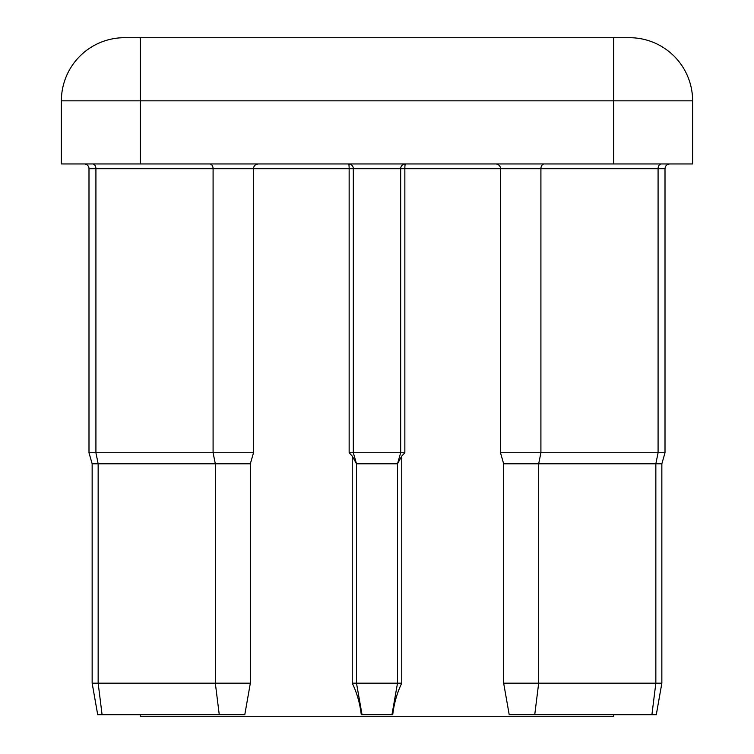 <?xml version="1.0" encoding="UTF-8"?>
<svg xmlns="http://www.w3.org/2000/svg" width="754" height="754" viewBox="0 0 754 754"><rect width="100%" height="100%" fill="white"/><g stroke="black" fill="none" stroke-linecap="round" stroke-linejoin="round"><path stroke-width="1.13" d="M495.764 163.948A4.731 4.731 0 0 1 500.496 168.689L404.851 168.689L404.851 452.749L401.759 456.076L401.759 683.162C397.066 692.869 394.05 703.397 392.73 714.726L361.27 714.726C359.941 703.378 356.934 692.86 352.241 683.162L356.482 683.162L356.482 463.795L397.518 463.795L397.518 683.162L401.759 683.162M84.26 163.948A4.731 4.731 0 0 1 88.991 168.689L88.991 452.749L253.504 452.749L253.504 168.689L88.991 168.689M503.653 683.162L661.852 683.162L656.291 714.726L509.214 714.726L503.653 683.162L503.653 463.795L500.496 452.749L500.496 168.689L540.91 168.689A4.731 3.346 -90 0 1 544.256 163.948M92.148 683.162L250.347 683.162L244.786 714.726L97.709 714.726L92.148 683.162L92.148 463.795L88.991 452.749M613.718 714.726L613.718 716.3L140.282 716.3L140.282 714.726M352.241 683.162L352.241 456.076L349.149 452.749L353.324 452.749L353.324 168.689L253.504 168.689C253.759 165.833 255.333 164.259 258.236 163.948M692.624 163.948L61.376 163.948L61.376 100.829A63.129 63.129 0 0 1 124.495 37.7L629.505 37.7A63.129 63.129 0 0 1 692.624 100.829L692.624 163.948M356.482 463.795L353.324 452.749L400.676 452.749L400.676 168.689L353.324 168.689A4.731 4.731 0 0 0 348.593 163.948A4.731 0.556 -90 0 1 349.149 168.689L349.149 452.749M362.052 714.726L356.482 683.162L397.518 683.162L391.948 714.726M250.347 683.162L250.347 463.795L92.148 463.795M397.518 463.795L400.676 452.749L404.851 452.749M352.241 456.076L356.472 463.748M397.528 463.748L401.759 456.076M500.496 452.749L665.009 452.749L665.009 168.689L540.91 168.689L540.91 452.749L538.676 463.795L503.653 463.795M656.291 714.726L661.852 683.162L661.852 463.795L538.676 463.795L538.676 683.162L534.737 714.726M405.407 163.948A4.731 4.731 0 0 0 400.676 168.689L404.851 168.689A4.731 0.556 -90 0 1 405.407 163.948M92.572 163.948A4.731 3.346 -90 0 1 95.918 168.689L95.918 452.749L98.152 463.795L98.152 683.162L102.092 714.726M613.718 163.948L613.718 100.829L140.282 100.829L140.282 163.948M629.505 37.7A63.129 63.129 0 0 1 692.624 100.829L613.718 100.829L613.718 37.7M140.282 37.7L140.282 100.829L61.376 100.829A63.129 63.129 0 0 1 124.495 37.7M219.263 714.726L215.324 683.162L215.324 463.795L213.09 452.749L213.09 168.689A4.731 3.346 -90 0 0 209.744 163.948M651.908 714.726L655.848 683.162L655.848 463.795L658.082 452.749L658.082 168.689A4.731 3.346 90 0 1 661.428 163.948M348.593 163.948A4.731 4.731 0 0 1 353.324 168.689M250.347 463.795L253.504 452.749M661.852 463.795L665.009 452.749L661.852 463.795L661.852 683.162L661.852 463.795L665.009 452.749L665.009 168.689C665.264 165.833 666.847 164.259 669.74 163.948C666.847 164.259 665.264 165.833 665.009 168.689C665.264 165.833 666.847 164.259 669.74 163.948M665.009 452.749L665.009 168.689"/></g></svg>

